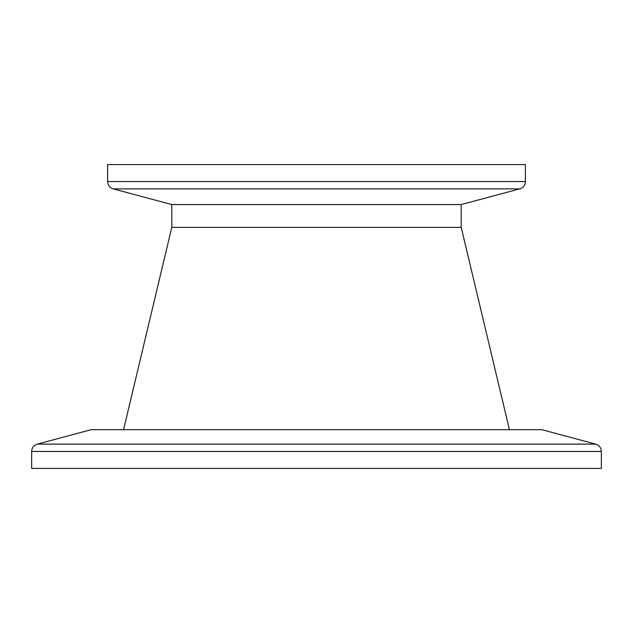 <?xml version="1.0" encoding="UTF-8"?>
<svg xmlns="http://www.w3.org/2000/svg" width="633" height="633" viewBox="0 0 633 633"><rect width="100%" height="100%" fill="white"/><g stroke="black" fill="none" stroke-linecap="round" stroke-linejoin="round"><path stroke-width="0.95" d="M461.204 204.57L519.756 188.879L113.244 188.879L171.796 204.57L461.204 204.57L461.204 227.358L171.796 227.358L123.562 429.68M525.39 181.536L525.39 164.58L107.61 164.58L107.61 181.536L525.39 181.536C525.168 185.255 523.285 187.7 519.756 188.879M601.35 451.464L601.35 468.42L31.65 468.42L31.65 451.464C31.872 447.745 33.755 445.3 37.284 444.121L595.716 444.121C599.245 445.3 601.128 447.745 601.35 451.464L31.65 451.464M595.716 444.121L541.816 429.68L91.184 429.68L37.284 444.121M461.204 227.358L509.438 429.68M171.796 204.57L171.796 227.358M113.244 188.879C109.715 187.7 107.832 185.255 107.61 181.536"/></g></svg>
